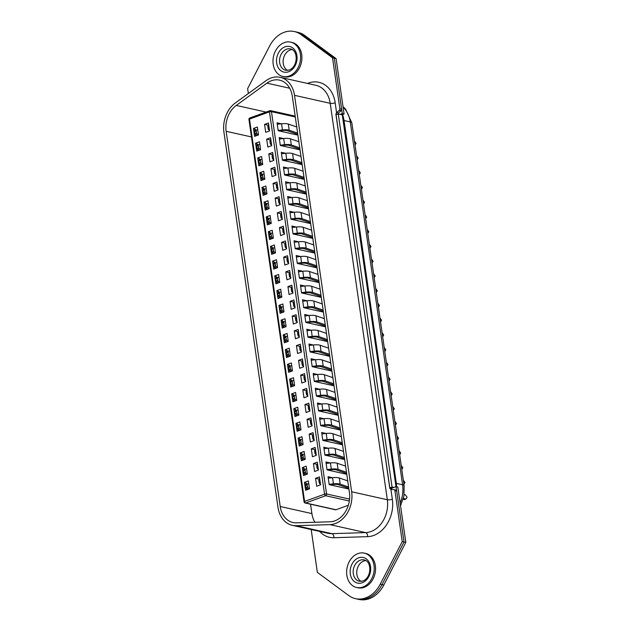 <?xml version="1.0" encoding="UTF-8"?>
<svg xmlns="http://www.w3.org/2000/svg" width="631" height="631" viewBox="0 0 631 631"><rect width="100%" height="100%" fill="white"/><g stroke="black" fill="none" stroke-linecap="round" stroke-linejoin="round"><path stroke-width="0.95" d="M311.186 529.535L317.361 572.38L348.848 595.601A28.75 22.18 -77.4 0 0 355.498 598.653L357.28 599.048A28.75 22.18 -77.4 0 0 382.015 584.614L404.021 541.997L396.047 486.651L391.614 488.26L389.824 487.866L392.048 487.061L338.279 113.966L340.07 114.369L342.286 113.564L334.312 58.218L302.817 35.005A28.75 22.18 -77.4 0 0 296.176 31.952L297.958 32.347A28.75 22.18 -77.4 0 1 304.599 35.399L336.094 58.62L344.069 113.959L342.286 113.564M395.968 486.462L342.278 114.866L344.069 113.959M329.926 524.629A25.871 19.963 -77.4 0 0 351.648 491.77L294.519 95.336A25.871 19.963 -77.4 0 0 280.188 77.329A25.871 19.963 -77.4 0 0 271.007 77.999A25.871 19.963 -77.4 0 0 265.959 80.713L235.308 102.995A25.871 19.963 -77.4 0 0 223.926 132.1L277.995 507.316A25.871 19.963 -77.4 0 0 292.327 525.323A25.871 19.963 -77.4 0 0 296.223 525.686L329.926 524.629L365.617 532.603A25.871 19.963 -77.4 0 0 387.339 499.744L330.21 103.31A3.597 1.01 171.8 0 0 335.211 102.798L336.536 112.712L338.319 113.107L341.103 110.693A1.436 1.112 -77.4 0 0 341.647 109.147L334.312 58.218L336.094 58.62M355.498 598.653A28.75 22.18 -77.4 0 0 380.233 584.219L382.015 584.614A28.75 22.18 -77.4 0 1 357.28 599.048L359.063 599.45A28.75 22.18 -77.4 0 0 383.806 585.016L405.812 542.4L397.83 487.053L396.047 486.651M383.806 585.016L382.015 584.614L404.021 541.997L405.812 542.4M342.278 114.866L340.07 114.369M392.048 487.061L393.831 487.455M338.279 113.966L336.063 114.771L389.824 487.866M287.515 70.412A10.956 8.455 102.6 0 1 283.224 59.803A10.956 8.455 102.6 0 1 290.197 49.991A10.956 8.455 102.6 0 1 292.177 49.565M289.195 76.035A17.605 13.582 -77.4 0 0 300.569 58.297A17.605 13.582 -77.4 0 0 290.623 42.119A17.605 13.582 -77.4 0 0 284.376 42.577A17.605 13.582 -77.4 0 0 273.002 60.316A17.605 13.582 -77.4 0 0 282.948 76.493A17.605 13.582 -77.4 0 0 289.195 76.035M282.948 76.493L284.289 76.793A17.605 13.582 -77.4 0 0 290.536 76.327A17.605 13.582 -77.4 0 0 301.91 58.596A17.605 13.582 -77.4 0 0 291.964 42.419L290.623 42.119M361.153 581.403A10.956 8.455 102.6 0 1 356.854 570.803A10.956 8.455 102.6 0 1 363.827 560.983A10.956 8.455 102.6 0 1 365.814 560.557M362.833 587.027A17.605 13.582 -77.4 0 0 374.207 569.288A17.605 13.582 -77.4 0 0 364.261 553.119A17.605 13.582 -77.4 0 0 358.014 553.576A17.605 13.582 -77.4 0 0 346.64 571.307A17.605 13.582 -77.4 0 0 356.586 587.485A17.605 13.582 -77.4 0 0 362.833 587.027M356.586 587.485L357.919 587.784A17.605 13.582 -77.4 0 0 364.174 587.327A17.605 13.582 -77.4 0 0 375.548 569.588A17.605 13.582 -77.4 0 0 365.601 553.411L364.261 553.119M309.49 488.851L305.601 490.263L304.457 482.344L308.346 480.932L309.49 488.851M307.368 484.04L304.457 482.344M320.58 484.829L316.699 486.233L315.555 478.314L319.444 476.91L320.58 484.829M348.919 489.041L329.185 484.64L328.041 476.72L332.474 477.706M315.555 478.314L319.775 479.26M307.36 474.102L303.479 475.514L302.336 467.595L306.216 466.183L307.36 474.102M305.246 469.29L302.336 467.595M318.458 470.079L314.569 471.491L313.433 463.572L317.314 462.16L318.458 470.079M346.79 474.299L327.055 469.89L325.919 461.971L330.344 462.957M313.433 463.572L317.653 464.511M305.238 459.36L301.35 460.764L300.214 452.845L304.095 451.441L305.238 459.36M303.125 454.549L300.214 452.845M316.328 455.337L312.448 456.741L311.304 448.822L315.192 447.418L316.328 455.337M344.668 459.549L324.933 455.14L323.79 447.221L328.223 448.215M311.304 448.822L315.532 449.769M303.109 444.61L299.228 446.022L298.084 438.103L301.973 436.691L303.109 444.61M300.995 439.799L298.084 438.103M314.206 440.588L310.326 442L309.182 434.081L313.063 432.669L314.206 440.588M342.546 444.808L322.812 440.399L321.668 432.48L326.093 433.465M309.182 434.081L313.402 435.019M300.987 429.869L297.106 431.273L295.963 423.354L299.843 421.95L300.987 429.869M298.873 425.049L295.963 423.354M312.085 425.846L308.196 427.25L307.06 419.331L310.941 417.927L312.085 425.846M340.417 430.058L320.682 425.649L319.546 417.73L323.971 418.724M307.06 419.331L311.28 420.278M298.857 415.119L294.977 416.531L293.833 408.612L297.722 407.2L298.857 415.119M296.744 410.308L293.833 408.612M309.955 411.096L306.074 412.508L304.931 404.589L308.811 403.177L309.955 411.096M338.295 415.316L318.56 410.907L317.417 402.988L321.849 403.974M304.931 404.589L309.151 405.528M296.736 400.377L292.855 401.781L291.711 393.862L295.592 392.458L296.736 400.377M294.622 395.558L291.711 393.862M307.833 396.355L303.945 397.759L302.809 389.84L306.69 388.436L307.833 396.355M336.165 400.567L316.431 396.158L315.295 388.239L319.72 389.232M302.809 389.84L307.029 390.786M294.614 385.628L290.725 387.04L289.59 379.121L293.47 377.709L294.614 385.628M292.5 380.816L289.59 379.121M305.704 381.605L301.823 383.017L300.679 375.098L304.568 373.686L305.704 381.605M334.044 385.817L314.309 381.416L313.165 373.497L317.598 374.483M300.679 375.098L304.907 376.037M292.484 370.886L288.604 372.29L287.46 364.371L291.348 362.967L292.484 370.886M290.37 366.067L287.46 364.371M303.582 366.856L299.701 368.267L298.558 360.348L302.438 358.936L303.582 366.856M331.914 371.075L312.187 366.666L311.044 358.747L315.468 359.733M298.558 360.348L302.777 361.295M290.363 356.136L286.482 357.548L285.338 349.629L289.219 348.217L290.363 356.136M288.249 351.325L285.338 349.629M301.46 352.114L297.572 353.518L296.436 345.599L300.317 344.195L301.46 352.114M329.792 356.326L310.058 351.924L308.922 344.005L313.347 344.991M296.436 345.599L300.656 346.545M288.233 341.395L284.352 342.799L283.209 334.88L287.097 333.468L288.233 341.395M286.119 336.575L283.209 334.88M299.331 337.364L295.45 338.776L294.306 330.857L298.187 329.445L299.331 337.364M327.67 341.584L307.936 337.175L306.792 329.256L311.217 330.242M294.306 330.857L298.526 331.796M286.111 326.645L282.231 328.057L281.087 320.13L284.967 318.726L286.111 326.645M283.997 321.834L281.087 320.13M297.209 322.622L293.32 324.026L292.185 316.107L296.065 314.703L297.209 322.622M325.541 326.834L305.806 322.425L304.67 314.506L309.095 315.5M292.185 316.107L296.404 317.054M283.989 311.895L280.101 313.307L278.965 305.388L282.846 303.976L283.989 311.895M281.876 307.084L278.965 305.388M295.079 307.873L291.199 309.285L290.055 301.366L293.943 299.954L295.079 307.873M323.419 312.093L303.685 307.683L302.541 299.764L306.974 300.75M290.055 301.366L294.283 302.304M281.86 297.154L277.979 298.558L276.835 290.639L280.724 289.235L281.86 297.154M279.746 292.342L276.835 290.639M292.958 293.131L289.077 294.535L287.933 286.616L291.814 285.212L292.958 293.131M321.289 297.343L301.563 292.934L300.419 285.015L304.844 286.009M287.933 286.616L292.153 287.562M279.738 282.404L275.85 283.816L274.714 275.897L278.594 274.485L279.738 282.404M277.624 277.593L274.714 275.897M290.836 278.381L286.947 279.793L285.804 271.874L289.692 270.462L290.836 278.381M319.168 282.601L299.433 278.192L298.289 270.273L302.722 271.259M285.804 271.874L290.031 272.813M277.608 267.662L273.728 269.066L272.584 261.147L276.473 259.743L277.608 267.662M275.495 262.843L272.584 261.147M288.706 263.64L284.826 265.044L283.682 257.125L287.562 255.721L288.706 263.64M317.046 267.852L297.311 263.442L296.168 255.523L300.593 256.517M283.682 257.125L287.902 258.071M275.487 252.913L271.606 254.325L270.462 246.405L274.343 244.994L275.487 252.913M273.373 248.101L270.462 246.405M286.584 248.89L282.696 250.302L281.56 242.383L285.441 240.971L286.584 248.89M314.916 253.11L295.182 248.701L294.046 240.782L298.471 241.768M281.56 242.383L285.78 243.321M273.365 238.171L269.476 239.575L268.341 231.656L272.221 230.252L273.365 238.171M271.251 233.352L268.341 231.656M284.455 234.14L280.574 235.552L279.43 227.633L283.319 226.221L284.455 234.14M312.795 238.36L293.06 233.951L291.916 226.032L296.349 227.026M279.43 227.633L283.658 228.58M271.235 223.421L267.355 224.833L266.211 216.914L270.1 215.502L271.235 223.421M269.121 218.61L266.211 216.914M282.333 219.399L278.452 220.803L277.309 212.884L281.189 211.48L282.333 219.399M310.665 223.611L290.938 219.209L289.795 211.29L294.22 212.276M277.309 212.884L281.529 213.83M269.114 208.68L265.225 210.084L264.089 202.165L267.97 200.761L269.114 208.68M267 203.86L264.089 202.165M280.203 204.649L276.323 206.061L275.179 198.142L279.068 196.73L280.203 204.649M308.543 208.869L288.809 204.46L287.665 196.541L292.098 197.527M275.179 198.142L279.407 199.081M266.984 193.93L263.103 195.342L261.96 187.423L265.848 186.011L266.984 193.93M264.87 189.119L261.96 187.423M278.082 189.907L274.201 191.311L273.057 183.392L276.938 181.988L278.082 189.907M306.421 194.119L286.687 189.718L285.543 181.799L289.968 182.785M273.057 183.392L277.277 184.339M264.862 179.18L260.982 180.592L259.838 172.673L263.719 171.261L264.862 179.18M262.748 174.369L259.838 172.673M275.96 175.158L272.071 176.57L270.936 168.651L274.816 167.239L275.96 175.158M304.292 179.378L284.557 174.968L283.422 167.049L287.846 168.035M270.936 168.651L275.155 169.589M262.741 164.439L258.852 165.843L257.716 157.924L261.597 156.52L262.741 164.439M260.627 159.627L257.716 157.924M273.83 160.416L269.95 161.82L268.806 153.901L272.695 152.497L273.83 160.416M302.17 164.628L282.436 160.219L281.292 152.3L285.725 153.294M268.806 153.901L273.034 154.847M260.611 149.689L256.73 151.101L255.587 143.182L259.467 141.77L260.611 149.689M258.497 144.878L255.587 143.182M271.709 145.666L267.828 147.078L266.684 139.159L270.565 137.747L271.709 145.666M300.04 149.886L280.314 145.477L279.17 137.558L283.595 138.544M266.684 139.159L270.904 140.098M258.489 134.947L254.601 136.351L253.465 128.432L257.345 127.028L258.489 134.947M256.375 130.128L253.465 128.432M269.579 130.925L265.698 132.329L264.555 124.41L268.443 123.006L269.579 130.925M297.919 135.137L278.184 130.727L277.041 122.808L281.473 123.802M264.555 124.41L268.782 125.356M349.345 501.022L325.643 495.729L305.672 502.97L336.007 509.745L348.351 505.265M336.007 509.745A1.436 1.112 102.6 0 1 335.495 509.785L305.159 503.01A1.436 1.112 102.6 0 0 305.672 502.97A1.436 0.82 -109.9 0 1 304.584 501.408L324.555 494.16L269.461 111.861L249.49 119.101L304.584 501.408A1.436 0.402 171.8 0 0 304.055 501.811A1.436 1.436 0 0 0 305.159 503.01M310.547 504.208L311.903 513.61A23 17.747 -77.4 0 0 314.908 522.263M255.752 135.941L255.579 134.711M254.987 130.633L254.711 128.716M257.874 150.683L257.7 149.46M257.117 145.382L256.841 143.458M260.004 165.432L259.83 164.202M259.238 160.124L258.962 158.207M262.125 180.174L261.952 178.952M261.36 174.874L261.084 172.949M264.255 194.924L264.073 193.701M263.49 189.615L263.214 187.699M266.377 209.666L266.203 208.443M265.612 204.365L265.335 202.441M268.506 224.415L268.325 223.193M267.741 219.107L267.465 217.19M270.628 239.157L270.454 237.934M269.863 233.856L269.587 231.94M272.75 253.907L272.576 252.684M271.985 248.606L271.709 246.682M274.879 268.648L274.698 267.426M274.114 263.348L273.838 261.431M277.001 283.398L276.828 282.175M276.236 278.097L275.96 276.173M279.131 298.147L278.949 296.917M278.366 292.839L278.09 290.923M281.252 312.889L281.079 311.667M280.487 307.589L280.211 305.664M283.374 327.639L283.201 326.416M282.609 322.331L282.333 320.414M285.504 342.381L285.322 341.158M284.739 337.08L284.463 335.156M287.626 357.13L287.452 355.908M286.86 351.822L286.584 349.905M289.755 371.872L289.574 370.649M288.99 366.572L288.714 364.655M291.877 386.622L291.703 385.399M291.112 381.313L290.836 379.397M293.999 401.363L293.825 400.141M293.234 396.063L292.958 394.146M296.128 416.113L295.947 414.89M295.363 410.813L295.087 408.888M298.25 430.863L298.077 429.632M297.485 425.554L297.209 423.638M300.38 445.604L300.198 444.382M299.615 440.304L299.339 438.379M302.501 460.354L302.328 459.123M301.736 455.046L301.46 453.129M304.623 475.096L304.45 473.873M303.866 469.795L303.582 467.871M306.753 489.845L306.571 488.623M305.988 484.537L305.712 482.62M292.295 96.141A23 17.747 -77.4 0 0 279.557 80.137A23 17.747 -77.4 0 0 271.401 80.729A23 17.747 -77.4 0 0 266.913 83.142L236.262 105.424A23 17.747 -77.4 0 0 226.143 131.295L280.219 506.512A23 17.747 -77.4 0 0 292.958 522.515A23 17.747 -77.4 0 0 296.412 522.847L330.123 521.782A23 17.747 -77.4 0 0 349.424 492.574L292.295 96.141M336.631 112.626L339.32 110.299A1.436 1.112 -77.4 0 0 339.864 108.745L332.529 57.823L301.034 34.602A28.75 22.18 -77.4 0 0 294.393 31.55A28.75 22.18 -77.4 0 0 284.187 32.299A28.75 22.18 -77.4 0 0 269.65 45.984L247.644 88.6L248.354 93.506M380.233 584.219L402.239 541.595L404.021 541.997L396.686 491.068A1.436 1.112 -77.4 0 0 395.771 490.05L394.217 489.703M332.529 57.823L334.312 58.218L302.817 35.005A28.75 22.18 -77.4 0 0 296.176 31.952L294.393 31.55M336.536 112.712L335.889 114.235L389.8 488.355L390.92 489.404L392.34 499.239A29.468 22.74 102.6 0 1 367.605 536.658L333.902 537.715A29.468 22.74 102.6 0 1 319.633 531.42M402.239 541.595L394.903 490.673A1.436 1.112 -77.4 0 0 393.989 489.656L390.92 489.404M391.551 488.252L391.63 488.765L389.8 488.355M259.846 144.389L258.718 144.799A1.081 0.615 -109.9 0 1 258.726 144.799L258.631 144.83A1.081 0.615 70.1 0 0 258.331 145.69L258.615 147.67A1.081 0.615 70.1 0 0 259.199 148.735L260.556 149.713M256.967 145.43L258.631 144.83L256.967 145.43A1.081 0.615 -109.9 0 0 256.667 146.297L256.951 148.277L258.615 147.67M258.891 150.32L257.535 149.334A1.081 0.615 -109.9 0 1 256.951 148.277M260.848 159.54A1.081 0.615 -109.9 0 0 260.84 159.548L260.761 159.572A1.081 0.615 70.1 0 0 260.453 160.44L260.745 162.419A1.081 0.615 70.1 0 0 261.321 163.476L262.677 164.462M259.096 160.179L260.761 159.572L259.096 160.179A1.081 0.615 -109.9 0 0 258.789 161.039L259.081 163.019L260.745 162.419M261.013 165.062L259.656 164.084A1.081 0.615 -109.9 0 1 259.081 163.019M264.097 173.88L262.882 174.322A1.081 0.615 70.1 0 0 262.583 175.181L262.867 177.161A1.081 0.615 70.1 0 0 263.442 178.226L264.799 179.204M261.218 174.921L262.882 174.322L261.218 174.921A1.081 0.615 -109.9 0 0 260.918 175.789L261.202 177.768L262.867 177.161M263.135 179.811L261.778 178.825A1.081 0.615 -109.9 0 1 261.202 177.768M266.219 188.63L265.091 189.04A1.081 0.615 -109.9 0 1 265.099 189.032L265.004 189.063A1.081 0.615 70.1 0 0 264.704 189.931L264.988 191.911A1.081 0.615 70.1 0 0 265.572 192.968L266.929 193.954M263.34 189.671L265.004 189.063L263.34 189.671A1.081 0.615 -109.9 0 0 263.04 190.53L263.324 192.51L264.988 191.911M265.265 194.553L263.908 193.575A1.081 0.615 -109.9 0 1 263.324 192.51M268.349 203.371L267.213 203.781A1.081 0.615 -109.9 0 1 267.221 203.781L267.134 203.813A1.081 0.615 70.1 0 0 266.834 204.681L267.118 206.66A1.081 0.615 70.1 0 0 267.694 207.717L269.051 208.695M265.47 204.42L267.134 203.813L265.47 204.42A1.081 0.615 -109.9 0 0 265.17 205.28L265.454 207.26L267.118 206.66M267.386 209.303L266.03 208.325A1.081 0.615 -109.9 0 1 265.454 207.26M270.47 218.121L269.342 218.531A1.081 0.615 -109.9 0 1 269.35 218.523L269.256 218.563A1.081 0.615 70.1 0 0 268.956 219.422L269.24 221.402A1.081 0.615 70.1 0 0 269.823 222.467L271.18 223.445M267.591 219.162L269.256 218.563L267.591 219.162A1.081 0.615 -109.9 0 0 267.292 220.03L267.576 222.009L269.24 221.402M269.516 224.044L268.159 223.066A1.081 0.615 -109.9 0 1 267.576 222.009M270.281 140.603L270.944 140.366L270.281 140.603A1.081 0.615 -109.9 0 0 269.981 141.47L270.265 143.45L271.33 143.063M299.93 149.105L289.479 145.524A6.468 1.814 171.8 0 0 284.423 145.311L281.197 145.674M271.622 145.067L270.849 144.507A1.081 0.615 -109.9 0 1 270.265 143.45M280.267 145.169L284.573 144.68A8.621 2.421 -8.2 0 1 291.309 144.964L299.749 147.859M298.865 141.715L290.426 138.82A8.621 2.421 171.8 0 0 283.682 138.536L279.383 139.025M356.586 155.762L358.195 158.081L357.17 159.809M272.411 155.352L273.065 155.108L272.411 155.352A1.081 0.615 -109.9 0 0 272.103 156.212L272.395 158.192L273.46 157.805M302.06 163.847L291.609 160.266A6.468 1.814 171.8 0 0 286.553 160.053L283.319 160.424M273.744 159.817L272.971 159.257A1.081 0.615 -109.9 0 1 272.395 158.192M282.388 159.911L286.695 159.422A8.621 2.421 -8.2 0 1 293.439 159.714L301.878 162.601M300.987 156.456L292.555 153.57A8.621 2.421 171.8 0 0 285.811 153.286L281.505 153.767M358.708 170.512L360.325 172.831L359.291 174.558M274.532 170.094L275.195 169.857L274.532 170.094A1.081 0.615 -109.9 0 0 274.233 170.962L274.517 172.941L275.581 172.555M304.181 178.597L293.73 175.016A6.468 1.814 171.8 0 0 288.675 174.803L285.449 175.166M275.873 174.558L275.092 173.998A1.081 0.615 -109.9 0 1 274.517 172.941M284.518 174.661L288.817 174.172A8.621 2.421 -8.2 0 1 295.56 174.456L304 177.35M303.117 171.206L294.677 168.311A8.621 2.421 171.8 0 0 287.933 168.027L283.627 168.516M360.837 185.254L362.446 187.573L361.421 189.3M276.654 184.844L277.317 184.599L276.654 184.844A1.081 0.615 -109.9 0 0 276.354 185.703L276.638 187.683L277.703 187.297M306.303 193.338L295.86 189.757A6.468 1.814 171.8 0 0 290.804 189.545L287.57 189.915M277.995 189.308L277.222 188.748A1.081 0.615 -109.9 0 1 276.638 187.683M286.64 189.403L290.946 188.921A8.621 2.421 -8.2 0 1 297.69 189.205L306.13 192.092M305.238 185.948L296.799 183.061A8.621 2.421 171.8 0 0 290.063 182.777L285.756 183.258M362.959 200.003L364.576 202.322L363.543 204.05M278.784 199.585L279.446 199.349L278.784 199.585A1.081 0.615 -109.9 0 0 278.484 200.453L278.768 202.433L279.833 202.046M308.433 208.088L297.982 204.507A6.468 1.814 171.8 0 0 292.926 204.294L289.7 204.657M280.125 204.05L279.344 203.49A1.081 0.615 -109.9 0 1 278.768 202.433M288.769 204.152L293.068 203.663A8.621 2.421 -8.2 0 1 299.812 203.947L308.251 206.842M307.368 200.697L298.928 197.803A8.621 2.421 171.8 0 0 292.185 197.519L287.878 198.008M365.089 214.753L366.698 217.064L365.672 218.791M280.905 214.335L281.568 214.098L280.905 214.335A1.081 0.615 -109.9 0 0 280.606 215.195L280.89 217.174L281.954 216.788M310.555 222.83L300.111 219.249A6.468 1.814 171.8 0 0 295.048 219.036L291.822 219.407M282.246 218.799L281.473 218.239A1.081 0.615 -109.9 0 1 280.89 217.174M290.891 218.894L295.198 218.413A8.621 2.421 -8.2 0 1 301.933 218.697L310.373 221.584M309.49 215.439L301.05 212.552A8.621 2.421 171.8 0 0 294.306 212.268L290.008 212.75M367.21 229.495L368.827 231.814L367.794 233.541M271.472 233.273A1.081 0.615 -109.9 0 0 271.464 233.273L271.385 233.304A1.081 0.615 70.1 0 0 271.078 234.172L271.369 236.152A1.081 0.615 70.1 0 0 271.945 237.209L273.302 238.187M269.721 233.912L271.385 233.304L269.721 233.912A1.081 0.615 -109.9 0 0 269.413 234.771L269.705 236.751L271.369 236.152M271.638 238.794L270.281 237.816A1.081 0.615 -109.9 0 1 269.705 236.751M274.722 247.612L273.507 248.054A1.081 0.615 70.1 0 0 273.207 248.914L273.491 250.893A1.081 0.615 70.1 0 0 274.067 251.958L275.424 252.936M271.843 248.653L273.507 248.054L271.843 248.653A1.081 0.615 -109.9 0 0 271.543 249.521L271.827 251.501L273.491 250.893M273.759 253.536L272.403 252.558A1.081 0.615 -109.9 0 1 271.827 251.501M276.851 262.354L275.715 262.764A1.081 0.615 -109.9 0 1 275.723 262.764L275.629 262.796A1.081 0.615 70.1 0 0 275.329 263.663L275.613 265.643A1.081 0.615 70.1 0 0 276.197 266.7L277.553 267.678M273.964 263.403L275.629 262.796L273.964 263.403A1.081 0.615 -109.9 0 0 273.665 264.263L273.949 266.243L275.613 265.643M275.889 268.285L274.532 267.307A1.081 0.615 -109.9 0 1 273.949 266.243M278.973 277.104L277.837 277.514A1.081 0.615 -109.9 0 1 277.845 277.514L277.758 277.545A1.081 0.615 70.1 0 0 277.459 278.405L277.743 280.385A1.081 0.615 70.1 0 0 278.318 281.45L279.675 282.428M276.094 278.145L277.758 277.545L276.094 278.145A1.081 0.615 -109.9 0 0 275.794 279.012L276.078 280.992L277.743 280.385M278.011 283.035L276.654 282.049A1.081 0.615 -109.9 0 1 276.078 280.992M281.095 291.845L279.967 292.256A1.081 0.615 -109.9 0 1 279.975 292.256L279.88 292.287A1.081 0.615 70.1 0 0 279.58 293.155L279.864 295.134A1.081 0.615 70.1 0 0 280.448 296.191L281.805 297.177M278.216 292.894L279.88 292.287L278.216 292.894A1.081 0.615 -109.9 0 0 277.916 293.754L278.2 295.734L279.864 295.134M280.14 297.777L278.784 296.799A1.081 0.615 -109.9 0 1 278.2 295.734M283.224 306.595L282.089 307.005A1.081 0.615 -109.9 0 1 282.096 307.005L282.01 307.037A1.081 0.615 70.1 0 0 281.702 307.896L281.994 309.876A1.081 0.615 70.1 0 0 282.57 310.941L283.926 311.919M280.345 307.636L282.01 307.037L280.345 307.636A1.081 0.615 -109.9 0 0 280.038 308.504L280.33 310.484L281.994 309.876M282.262 312.526L280.905 311.54A1.081 0.615 -109.9 0 1 280.33 310.484M284.218 321.747A1.081 0.615 -109.9 0 0 284.218 321.755L284.131 321.778A1.081 0.615 70.1 0 0 283.832 322.646L284.116 324.626A1.081 0.615 70.1 0 0 284.691 325.683L286.048 326.669M282.467 322.386L284.131 321.778L282.467 322.386A1.081 0.615 -109.9 0 0 282.167 323.246L282.451 325.225L284.116 324.626M284.384 327.268L283.027 326.29A1.081 0.615 -109.9 0 1 282.451 325.225M287.476 336.086L286.34 336.497A1.081 0.615 -109.9 0 1 286.348 336.497L286.261 336.528A1.081 0.615 70.1 0 0 285.953 337.388L286.237 339.368A1.081 0.615 70.1 0 0 286.821 340.432L288.178 341.41M284.597 337.128L286.261 336.528L284.597 337.128A1.081 0.615 -109.9 0 0 284.289 337.995L284.573 339.975L286.237 339.368M286.513 342.018L285.157 341.032A1.081 0.615 -109.9 0 1 284.573 339.975M288.47 351.238A1.081 0.615 -109.9 0 0 288.462 351.246L288.383 351.27A1.081 0.615 70.1 0 0 288.083 352.137L288.367 354.117A1.081 0.615 70.1 0 0 288.943 355.174L290.299 356.16M286.719 351.877L288.383 351.27L286.719 351.877A1.081 0.615 -109.9 0 0 286.419 352.745L286.703 354.725L288.367 354.117M288.635 356.76L287.279 355.781A1.081 0.615 -109.9 0 1 286.703 354.725M290.599 365.988A1.081 0.615 -109.9 0 0 290.591 365.988L290.505 366.019A1.081 0.615 70.1 0 0 290.205 366.887L290.489 368.867A1.081 0.615 70.1 0 0 291.072 369.924L292.429 370.902M288.84 366.627L290.505 366.019L288.84 366.627A1.081 0.615 -109.9 0 0 288.541 367.487L288.824 369.466L290.489 368.867M290.765 371.509L289.408 370.531A1.081 0.615 -109.9 0 1 288.824 369.466M293.849 380.327L292.713 380.738A1.081 0.615 -109.9 0 1 292.721 380.73L292.634 380.769A1.081 0.615 70.1 0 0 292.327 381.629L292.618 383.609A1.081 0.615 70.1 0 0 293.194 384.673L294.551 385.651M290.97 381.369L292.634 380.769L290.97 381.369A1.081 0.615 -109.9 0 0 290.662 382.236L290.954 384.216L292.618 383.609M292.887 386.251L291.53 385.273A1.081 0.615 -109.9 0 1 290.954 384.216M295.971 395.069L294.756 395.511A1.081 0.615 70.1 0 0 294.456 396.378L294.74 398.358A1.081 0.615 70.1 0 0 295.316 399.415L296.68 400.393M293.092 396.118L294.756 395.511L293.092 396.118A1.081 0.615 -109.9 0 0 292.792 396.978L293.076 398.958L294.74 398.358M295.016 401L293.652 400.022A1.081 0.615 -109.9 0 1 293.076 398.958M298.1 409.819L296.964 410.229A1.081 0.615 -109.9 0 1 296.972 410.229L296.885 410.26A1.081 0.615 70.1 0 0 296.578 411.12L296.862 413.1A1.081 0.615 70.1 0 0 297.446 414.165L298.802 415.143M295.221 410.86L296.885 410.26L295.221 410.86A1.081 0.615 -109.9 0 0 294.914 411.727L295.198 413.707L296.862 413.1M297.138 415.75L295.781 414.764A1.081 0.615 -109.9 0 1 295.198 413.707M300.222 424.56L299.086 424.971A1.081 0.615 -109.9 0 1 299.094 424.971L299.007 425.002A1.081 0.615 70.1 0 0 298.708 425.87L298.991 427.85A1.081 0.615 70.1 0 0 299.567 428.906L300.924 429.892M297.343 425.609L299.007 425.002L297.343 425.609A1.081 0.615 -109.9 0 0 297.043 426.469L297.327 428.449L298.991 427.85M299.26 430.492L297.903 429.514A1.081 0.615 -109.9 0 1 297.327 428.449M302.344 439.31L301.216 439.72A1.081 0.615 -109.9 0 1 301.224 439.72L301.129 439.752A1.081 0.615 70.1 0 0 300.829 440.612L301.113 442.591A1.081 0.615 70.1 0 0 301.697 443.656L303.054 444.634M299.465 440.351L301.129 439.752L299.465 440.351A1.081 0.615 -109.9 0 0 299.165 441.219L299.449 443.199L301.113 442.591M301.389 445.241L300.033 444.256A1.081 0.615 -109.9 0 1 299.449 443.199M304.473 454.052L303.337 454.47A1.081 0.615 -109.9 0 1 303.345 454.462L303.259 454.494A1.081 0.615 70.1 0 0 302.959 455.361L303.243 457.341A1.081 0.615 70.1 0 0 303.819 458.398L305.175 459.384M301.594 455.101L303.259 454.494L301.594 455.101A1.081 0.615 -109.9 0 0 301.295 455.961L301.579 457.94L303.243 457.341M303.511 459.983L302.154 459.005A1.081 0.615 -109.9 0 1 301.579 457.94M306.595 468.801L305.38 469.243A1.081 0.615 70.1 0 0 305.081 470.103L305.365 472.083A1.081 0.615 70.1 0 0 305.94 473.147L307.305 474.126M303.716 469.843L305.38 469.243L303.716 469.843A1.081 0.615 -109.9 0 0 303.416 470.71L303.7 472.69L305.365 472.083M305.641 474.733L304.276 473.747A1.081 0.615 -109.9 0 1 303.7 472.69M307.597 483.953A1.081 0.615 -109.9 0 0 307.589 483.961L307.51 483.985A1.081 0.615 70.1 0 0 307.202 484.853L307.486 486.832A1.081 0.615 70.1 0 0 308.07 487.889L309.427 488.875M305.846 484.592L307.51 483.985L305.846 484.592A1.081 0.615 -109.9 0 0 305.538 485.452L305.822 487.44L307.486 486.832M307.762 489.475L306.406 488.497A1.081 0.615 -109.9 0 1 305.822 487.44M283.035 229.077L283.69 228.84L283.035 229.077A1.081 0.615 -109.9 0 0 282.727 229.944L283.019 231.924L284.084 231.538M312.684 237.579L302.233 233.998A6.468 1.814 171.8 0 0 297.177 233.785L293.951 234.148M284.368 233.541L283.595 232.981A1.081 0.615 -109.9 0 1 283.019 231.924M293.013 233.644L297.319 233.155A8.621 2.421 -8.2 0 1 304.063 233.438L312.503 236.333M311.619 230.189L303.18 227.294A8.621 2.421 171.8 0 0 296.436 227.01L292.129 227.499M369.332 244.244L370.949 246.555L369.916 248.283M285.157 243.826L285.819 243.59L285.157 243.826A1.081 0.615 -109.9 0 0 284.857 244.686L285.141 246.666L286.206 246.287M314.806 252.329L304.355 248.748A6.468 1.814 171.8 0 0 299.299 248.535L296.073 248.898M286.498 248.291L285.717 247.731A1.081 0.615 -109.9 0 1 285.141 246.666M295.142 248.393L299.449 247.904A8.621 2.421 -8.2 0 1 306.185 248.188L314.624 251.083M313.741 244.938L305.301 242.044A8.621 2.421 171.8 0 0 298.558 241.76L294.251 242.249M371.462 258.986L373.071 261.305L372.045 263.032M287.286 258.576L287.941 258.331L287.286 258.576A1.081 0.615 -109.9 0 0 286.979 259.436L287.263 261.415L288.328 261.029M316.928 267.071L306.485 263.49A6.468 1.814 171.8 0 0 301.429 263.277L298.195 263.64M288.619 263.04L287.846 262.48A1.081 0.615 -109.9 0 1 287.263 261.415M297.264 263.135L301.571 262.646A8.621 2.421 -8.2 0 1 308.314 262.93L316.754 265.825M315.863 259.68L307.423 256.785A8.621 2.421 171.8 0 0 300.687 256.501L296.381 256.991M373.584 273.736L375.2 276.055L374.167 277.774M289.408 273.318L290.071 273.081L289.408 273.318A1.081 0.615 -109.9 0 0 289.108 274.185L289.392 276.165L290.457 275.779M319.057 281.82L308.606 278.239A6.468 1.814 171.8 0 0 303.55 278.026L300.324 278.389M290.749 277.782L289.968 277.222A1.081 0.615 -109.9 0 1 289.392 276.165M299.394 277.885L303.692 277.395A8.621 2.421 -8.2 0 1 310.436 277.679L318.876 280.574M317.992 274.43L309.553 271.535A8.621 2.421 171.8 0 0 302.809 271.251L298.502 271.74M375.713 288.477L377.322 290.796L376.297 292.524M291.53 288.067L292.192 287.823L291.53 288.067A1.081 0.615 -109.9 0 0 291.23 288.927L291.514 290.907L292.579 290.52M321.179 296.562L310.736 292.981A6.468 1.814 171.8 0 0 305.672 292.768L302.446 293.139M292.871 292.532L292.098 291.972A1.081 0.615 -109.9 0 1 291.514 290.907M301.515 292.626L305.822 292.137A8.621 2.421 -8.2 0 1 312.566 292.429L320.998 295.316M320.114 289.172L311.675 286.285A8.621 2.421 171.8 0 0 304.931 285.993L300.632 286.482M377.835 303.227L379.452 305.546L378.419 307.273M293.66 302.809L294.314 302.572L293.66 302.809A1.081 0.615 -109.9 0 0 293.352 303.677L293.644 305.656L294.709 305.27M323.309 311.312L312.858 307.731A6.468 1.814 171.8 0 0 307.802 307.518L304.576 307.881M294.993 307.273L294.22 306.713A1.081 0.615 -109.9 0 1 293.644 305.656M303.637 307.376L307.944 306.887A8.621 2.421 -8.2 0 1 314.688 307.171L323.127 310.066M322.244 303.921L313.804 301.026A8.621 2.421 171.8 0 0 307.06 300.742L302.754 301.232M379.965 317.969L381.574 320.288L380.54 322.015M295.781 317.559L296.444 317.314L295.781 317.559A1.081 0.615 -109.9 0 0 295.482 318.418L295.765 320.398L296.83 320.012M325.43 326.053L314.979 322.473A6.468 1.814 171.8 0 0 309.924 322.26L306.698 322.63M297.122 322.023L296.341 321.463A1.081 0.615 -109.9 0 1 295.765 320.398M305.767 322.118L310.073 321.636A8.621 2.421 -8.2 0 1 316.809 321.92L325.249 324.807M324.366 318.663L315.926 315.776A8.621 2.421 171.8 0 0 309.182 315.492L304.883 315.973M382.086 332.718L383.695 335.037L382.67 336.765M297.911 332.3L298.566 332.064L297.911 332.3A1.081 0.615 -109.9 0 0 297.603 333.168L297.887 335.148L298.96 334.761M327.552 340.803L317.109 337.222A6.468 1.814 171.8 0 0 312.053 337.009L308.819 337.372M299.244 336.765L298.471 336.205A1.081 0.615 -109.9 0 1 297.887 335.148M307.889 336.867L312.195 336.378A8.621 2.421 -8.2 0 1 318.939 336.662L327.379 339.557M326.487 333.413L318.048 330.518A8.621 2.421 171.8 0 0 311.312 330.234L307.005 330.723M384.208 347.468L385.825 349.779L384.792 351.506M300.033 347.05L300.695 346.805L300.033 347.05A1.081 0.615 -109.9 0 0 299.733 347.91L300.017 349.889L301.082 349.503M329.682 355.545L319.231 351.964A6.468 1.814 171.8 0 0 314.175 351.751L310.949 352.122M301.373 351.514L300.593 350.954A1.081 0.615 -109.9 0 1 300.017 349.889M310.018 351.609L314.317 351.128A8.621 2.421 -8.2 0 1 321.061 351.412L329.5 354.299M328.617 348.154L320.177 345.267A8.621 2.421 171.8 0 0 313.433 344.983L309.127 345.465M386.338 362.21L387.947 364.529L386.921 366.256M302.154 361.792L302.817 361.555L302.154 361.792A1.081 0.615 -109.9 0 0 301.855 362.659L302.139 364.639L303.203 364.253M331.803 370.294L321.36 366.714A6.468 1.814 171.8 0 0 316.305 366.501L313.071 366.863M303.495 366.256L302.722 365.696A1.081 0.615 -109.9 0 1 302.139 364.639M312.14 366.359L316.446 365.87A8.621 2.421 -8.2 0 1 323.19 366.154L331.622 369.048M330.739 362.904L322.299 360.009A8.621 2.421 171.8 0 0 315.563 359.725L311.257 360.214M388.459 376.959L390.076 379.27L389.043 380.998M304.284 376.541L304.939 376.305L304.284 376.541A1.081 0.615 -109.9 0 0 303.984 377.401L304.268 379.381L305.333 378.994M333.933 385.036L323.482 381.463A6.468 1.814 171.8 0 0 318.426 381.242L315.2 381.613M305.617 381.006L304.844 380.446A1.081 0.615 -109.9 0 1 304.268 379.381M314.262 381.108L318.568 380.619A8.621 2.421 -8.2 0 1 325.312 380.903L333.752 383.79M332.868 377.646L324.429 374.759A8.621 2.421 171.8 0 0 317.685 374.475L313.378 374.964M390.589 391.701L392.198 394.02L391.165 395.747M306.406 391.283L307.068 391.046L306.406 391.283A1.081 0.615 -109.9 0 0 306.106 392.151L306.39 394.13L307.455 393.744M336.055 399.786L325.604 396.205A6.468 1.814 171.8 0 0 320.548 395.992L317.322 396.355M307.747 395.747L306.966 395.187A1.081 0.615 -109.9 0 1 306.39 394.13M316.391 395.85L320.698 395.361A8.621 2.421 -8.2 0 1 327.434 395.645L335.873 398.54M334.99 392.395L326.55 389.501A8.621 2.421 171.8 0 0 319.807 389.217L315.508 389.706M392.711 406.451L394.32 408.762L393.294 410.489M308.535 406.033L309.19 405.796L308.535 406.033A1.081 0.615 -109.9 0 0 308.228 406.9L308.512 408.88L309.584 408.494M338.177 414.535L327.734 410.955A6.468 1.814 171.8 0 0 322.678 410.742L319.444 411.104M309.868 410.497L309.095 409.937A1.081 0.615 -109.9 0 1 308.512 408.88M318.513 410.6L322.82 410.111A8.621 2.421 -8.2 0 1 329.563 410.395L338.003 413.289M337.112 407.145L328.68 404.25A8.621 2.421 171.8 0 0 321.936 403.966L317.63 404.455M394.832 421.192L396.449 423.511L395.416 425.239M310.657 420.782L311.32 420.538L310.657 420.782A1.081 0.615 -109.9 0 0 310.357 421.642L310.641 423.622L311.706 423.235M340.306 429.277L329.855 425.696A6.468 1.814 171.8 0 0 324.799 425.483L321.573 425.846M311.998 425.247L311.217 424.687A1.081 0.615 -109.9 0 1 310.641 423.622M320.643 425.341L324.941 424.852A8.621 2.421 -8.2 0 1 331.685 425.136L340.125 428.031M339.241 421.887L330.802 418.992A8.621 2.421 171.8 0 0 324.058 418.708L319.751 419.197M396.962 435.942L398.571 438.261L397.546 439.988M312.779 435.524L313.441 435.287L312.779 435.524A1.081 0.615 -109.9 0 0 312.479 436.392L312.763 438.371L313.828 437.985M342.428 444.027L331.985 440.446A6.468 1.814 171.8 0 0 326.929 440.233L323.695 440.596M314.12 439.988L313.347 439.428A1.081 0.615 -109.9 0 1 312.763 438.371M322.764 440.091L327.071 439.602A8.621 2.421 -8.2 0 1 333.815 439.886L342.247 442.781M341.363 436.636L332.923 433.742A8.621 2.421 171.8 0 0 326.188 433.458L321.881 433.947M399.084 450.684L400.701 453.003L399.668 454.73M314.908 450.274L315.563 450.029L314.908 450.274A1.081 0.615 -109.9 0 0 314.609 451.133L314.893 453.113L315.957 452.727M344.558 458.769L334.107 455.188A6.468 1.814 171.8 0 0 329.051 454.975L325.825 455.345M316.241 454.738L315.468 454.178A1.081 0.615 -109.9 0 1 314.893 453.113M324.886 454.833L329.193 454.352A8.621 2.421 -8.2 0 1 335.937 454.635L344.376 457.522M343.493 451.378L335.053 448.491A8.621 2.421 171.8 0 0 328.309 448.207L324.003 448.688M401.213 465.433L402.823 467.752L401.789 469.48M317.03 465.015L317.693 464.779L317.03 465.015A1.081 0.615 -109.9 0 0 316.73 465.883L317.014 467.863L318.079 467.476M346.679 473.518L336.228 469.937A6.468 1.814 171.8 0 0 331.172 469.724L327.946 470.087M318.371 469.48L317.598 468.92A1.081 0.615 -109.9 0 1 317.014 467.863M327.016 469.582L331.322 469.093A8.621 2.421 -8.2 0 1 338.058 469.377L346.498 472.272M345.614 466.128L337.175 463.233A8.621 2.421 171.8 0 0 330.431 462.949L326.132 463.438M403.335 480.175L404.944 482.494L403.919 484.222M319.16 479.765L319.814 479.521L319.16 479.765A1.081 0.615 -109.9 0 0 318.852 480.625L319.144 482.605L320.209 482.218M348.801 488.26L338.358 484.679A6.468 1.814 171.8 0 0 333.302 484.466L330.068 484.837M320.493 484.229L319.72 483.669A1.081 0.615 -109.9 0 1 319.144 482.605M329.137 484.324L333.444 483.843A8.621 2.421 -8.2 0 1 340.188 484.127L348.627 487.014M347.736 480.869L339.304 477.982A8.621 2.421 171.8 0 0 332.561 477.699L328.254 478.18M403.162 499.326L404.368 499.594L406.033 498.995L403.414 498.403M404.155 494.609L405.441 494.893L407.074 497.244L406.033 498.995M268.159 125.861L268.822 125.616L268.159 125.861A1.081 0.615 -109.9 0 0 267.86 126.721L268.143 128.7L269.208 128.314M297.808 134.356L287.357 130.775A6.468 1.814 171.8 0 0 282.302 130.562L279.076 130.925M269.492 130.325L268.719 129.765A1.081 0.615 -109.9 0 1 268.143 128.7M278.137 130.42L282.443 129.931A8.621 2.421 -8.2 0 1 289.187 130.215L297.627 133.109M296.744 126.965L288.304 124.07A8.621 2.421 171.8 0 0 281.56 123.786L277.254 124.275M354.464 141.021L356.073 143.34L355.048 145.067M257.724 129.639L256.588 130.049A1.081 0.615 -109.9 0 1 256.596 130.049L256.509 130.081A1.081 0.615 70.1 0 0 256.21 130.948L256.494 132.928A1.081 0.615 70.1 0 0 257.069 133.985L258.426 134.971M254.845 130.688L256.509 130.081L254.845 130.688A1.081 0.615 -109.9 0 0 254.545 131.548L254.829 133.527L256.494 132.928M256.762 135.57L255.405 134.592A1.081 0.615 -109.9 0 1 254.829 133.527M301.034 34.602L304.599 35.399M400.133 503.033A27.307 21.075 -77.4 0 0 402.578 484.782L396.331 483.385A27.307 21.075 102.6 0 1 396.631 486.785M342.554 114.613A27.307 21.075 102.6 0 1 344.045 120.537L396.331 483.385A3.234 0.907 171.8 0 1 395.629 482.975M400.535 505.786L403.935 496.037L404.14 485.767A7.186 2.019 -8.2 0 0 402.578 484.782L350.284 121.933L344.045 120.537A3.234 0.907 171.8 0 1 343.343 120.135M343.019 106.686L345.575 109.06L351.853 122.919A7.186 2.019 171.8 0 0 350.284 121.933A27.307 21.075 -77.4 0 0 343.09 107.175M284.991 46.844A13.117 10.12 102.6 0 1 296.909 55.631A13.117 10.12 102.6 0 1 288.58 71.768A13.117 10.12 102.6 0 1 276.662 62.982A13.117 10.12 102.6 0 1 284.991 46.844M290.512 48.91A10.956 8.455 -77.4 0 0 286.624 49.194A10.956 8.455 -77.4 0 0 279.549 60.237A10.956 8.455 -77.4 0 0 285.733 70.301L289.187 70.041C298.368 66.484 298.187 50.188 290.512 48.91M358.629 557.843A13.117 10.12 102.6 0 1 370.547 566.63A13.117 10.12 102.6 0 1 362.218 582.76A13.117 10.12 102.6 0 1 350.3 573.973A13.117 10.12 102.6 0 1 358.629 557.843M364.15 559.902A10.956 8.455 -77.4 0 0 360.262 560.186A10.956 8.455 -77.4 0 0 353.179 571.229A10.956 8.455 -77.4 0 0 359.37 581.293L362.817 581.033C372.006 577.483 371.825 561.18 364.15 559.902M295.3 116.98L271.464 111.655L326.558 493.963L349.582 499.105M295.182 116.128L270.667 110.654A1.436 1.436 0 0 0 269.863 110.701A1.436 0.82 -109.9 0 0 269.461 111.861A1.436 0.402 171.8 0 1 271.464 111.655A1.436 1.112 -77.4 0 0 270.155 110.693A1.436 0.82 -109.9 0 0 269.863 110.701L249.892 117.95A1.436 1.436 0 0 0 248.961 119.504L304.055 501.811M248.961 119.504A1.436 0.402 171.8 0 1 249.49 119.101A1.436 0.82 -109.9 0 1 249.892 117.95M326.558 493.963A1.436 0.402 171.8 0 0 324.555 494.16A1.436 0.82 -109.9 0 0 325.643 495.729A1.436 1.112 -77.4 0 0 326.558 493.963M294.519 95.336L330.21 103.31A25.871 19.963 -77.4 0 0 315.879 85.303L280.188 77.329M307.486 83.426A29.468 22.74 102.6 0 1 308.433 83.055A29.468 22.74 102.6 0 1 335.211 102.798M335.889 114.235L336.915 114.463M339.32 110.299L341.103 110.693M394.903 490.673L396.686 491.068M339.864 108.745L341.647 109.147M351.648 491.77L387.339 499.744A3.597 1.01 171.8 0 0 392.34 499.239M292.327 525.323L328.017 533.298A25.871 19.963 -77.4 0 0 331.914 533.66L365.617 532.603A3.597 2.24 -91.8 0 1 367.605 536.658M296.223 525.686L331.914 533.66A3.597 2.24 -91.8 0 1 333.902 537.715M266.913 83.142L289.724 88.237M236.262 105.424L266.069 112.081M226.143 131.295L251.477 136.951M280.219 506.512L311.895 513.587M256.667 146.297L258.331 145.69M257.535 149.334L259.199 148.735M258.789 161.039L260.453 160.44M259.656 164.084L261.321 163.476M260.918 175.789L262.583 175.181M261.778 178.825L263.442 178.226M263.04 190.53L264.704 189.931M263.908 193.575L265.572 192.968M265.17 205.28L266.834 204.681M266.03 208.325L267.694 207.717M267.292 220.03L268.956 219.422M268.159 223.066L269.823 222.467M269.981 141.47L271.046 141.084M283.682 138.536L284.573 144.68M290.426 138.82L291.309 144.964M270.849 144.507L271.504 144.27M272.103 156.212L273.168 155.825M285.811 153.286L286.695 159.422M292.555 153.57L293.439 159.714M272.971 159.257L273.633 159.012M274.233 170.962L275.297 170.575M287.933 168.027L288.817 174.172M294.677 168.311L295.56 174.456M275.092 173.998L275.755 173.762M276.354 185.703L277.419 185.317M290.063 182.777L290.946 188.921M296.799 183.061L297.69 189.205M277.222 188.748L277.885 188.503M278.484 200.453L279.549 200.066M292.185 197.519L293.068 203.663M298.928 197.803L299.812 203.947M279.344 203.49L280.006 203.253M280.606 215.195L281.671 214.808M294.306 212.268L295.198 218.413M301.05 212.552L301.933 218.697M281.473 218.239L282.128 218.003M269.413 234.771L271.078 234.172M270.281 237.816L271.945 237.209M271.543 249.521L273.207 248.914M272.403 252.558L274.067 251.958M273.665 264.263L275.329 263.663M274.532 267.307L276.197 266.7M275.794 279.012L277.459 278.405M276.654 282.049L278.318 281.45M277.916 293.754L279.58 293.155M278.784 296.799L280.448 296.191M280.038 308.504L281.702 307.896M280.905 311.54L282.57 310.941M282.167 323.246L283.832 322.646M283.027 326.29L284.691 325.683M284.289 337.995L285.953 337.388M285.157 341.032L286.821 340.432M286.419 352.745L288.083 352.137M287.279 355.781L288.943 355.174M288.541 367.487L290.205 366.887M289.408 370.531L291.072 369.924M290.662 382.236L292.327 381.629M291.53 385.273L293.194 384.673M292.792 396.978L294.456 396.378M293.652 400.022L295.316 399.415M294.914 411.727L296.578 411.12M295.781 414.764L297.446 414.165M297.043 426.469L298.708 425.87M297.903 429.514L299.567 428.906M299.165 441.219L300.829 440.612M300.033 444.256L301.697 443.656M301.295 455.961L302.959 455.361M302.154 459.005L303.819 458.398M303.416 470.71L305.081 470.103M304.276 473.747L305.94 473.147M305.538 485.452L307.202 484.853M306.406 488.497L308.07 487.889M282.727 229.944L283.792 229.558M296.436 227.01L297.319 233.155M303.18 227.294L304.063 233.438M283.595 232.981L284.258 232.744M284.857 244.686L285.922 244.307M298.558 241.76L299.449 247.904M305.301 242.044L306.185 248.188M285.717 247.731L286.379 247.494M286.979 259.436L288.044 259.049M300.687 256.501L301.571 262.646M307.423 256.785L308.314 262.93M287.846 262.48L288.509 262.236M289.108 274.185L290.173 273.799M302.809 271.251L303.692 277.395M309.553 271.535L310.436 277.679M289.968 277.222L290.631 276.985M291.23 288.927L292.295 288.541M304.931 285.993L305.822 292.137M311.675 286.285L312.566 292.429M292.098 291.972L292.752 291.727M293.352 303.677L294.425 303.29M307.06 300.742L307.944 306.887M313.804 301.026L314.688 307.171M294.22 306.713L294.882 306.477M295.482 318.418L296.546 318.032M309.182 315.492L310.073 321.636M315.926 315.776L316.809 321.92M296.341 321.463L297.004 321.218M297.603 333.168L298.668 332.782M311.312 330.234L312.195 336.378M318.048 330.518L318.939 336.662M298.471 336.205L299.133 335.968M299.733 347.91L300.798 347.523M313.433 344.983L314.317 351.128M320.177 345.267L321.061 351.412M300.593 350.954L301.255 350.71M301.855 362.659L302.919 362.273M315.563 359.725L316.446 365.87M322.299 360.009L323.19 366.154M302.722 365.696L303.377 365.459M303.984 377.401L305.049 377.015M317.685 374.475L318.568 380.619M324.429 374.759L325.312 380.903M304.844 380.446L305.507 380.209M306.106 392.151L307.171 391.764M319.807 389.217L320.698 395.361M326.55 389.501L327.434 395.645M306.966 395.187L307.628 394.951M308.228 406.9L309.293 406.514M321.936 403.966L322.82 410.111M328.68 404.25L329.563 410.395M309.095 409.937L309.758 409.7M310.357 421.642L311.422 421.256M324.058 418.708L324.941 424.852M330.802 418.992L331.685 425.136M311.217 424.687L311.88 424.442M312.479 436.392L313.544 436.005M326.188 433.458L327.071 439.602M332.923 433.742L333.815 439.886M313.347 439.428L314.001 439.192M314.609 451.133L315.674 450.747M328.309 448.207L329.193 454.352M335.053 448.491L335.937 454.635M315.468 454.178L316.131 453.934M316.73 465.883L317.795 465.497M330.431 462.949L331.322 469.093M337.175 463.233L338.058 469.377M317.598 468.92L318.253 468.683M318.852 480.625L319.917 480.238M332.561 477.699L333.444 483.843M339.304 477.982L340.188 484.127M319.72 483.669L320.382 483.425M267.86 126.721L268.924 126.334M281.56 123.786L282.443 129.931M288.304 124.07L289.187 130.215M268.719 129.765L269.382 129.521M254.545 131.548L256.21 130.948M255.405 134.592L257.069 133.985M404.14 485.767L351.853 122.919M394.107 489.672L395.889 490.066M260.84 159.548L261.975 159.13M271.464 233.273L272.6 232.863M284.218 321.755L285.346 321.345M288.462 351.246L289.597 350.836M290.591 365.988L291.719 365.578M307.589 483.961L308.725 483.551"/></g></svg>

